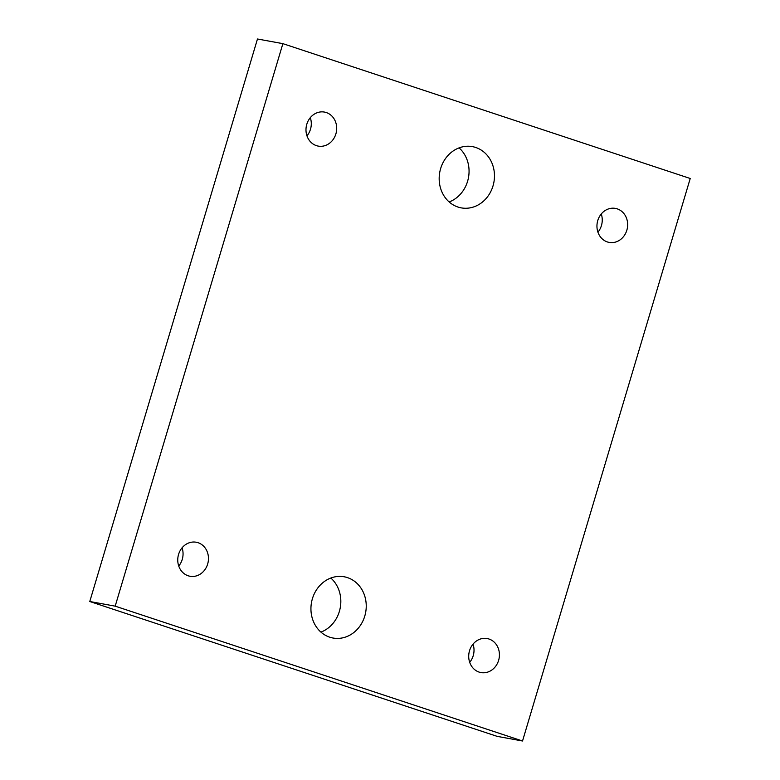 <?xml version="1.0" encoding="UTF-8"?>
<svg xmlns="http://www.w3.org/2000/svg" width="780" height="780" viewBox="0 0 780 780"><rect width="100%" height="100%" fill="white"/><g stroke="black" fill="none" stroke-linecap="round" stroke-linejoin="round"><path stroke-width="1.17" d="M522.532 741L115.186 606.158L282.877 43.651L690.222 178.493L522.532 741L497.123 736.349L89.778 601.507L257.468 39L282.877 43.651M347.461 577.619A31.122 27.524 100.4 0 0 344.194 576.781A31.122 27.524 100.4 0 0 311.902 600.581A31.122 27.524 100.4 0 0 329.706 637.182A31.122 27.524 100.4 0 0 332.982 638.02A31.122 27.524 100.4 0 0 365.274 614.231A31.122 27.524 100.4 0 0 347.461 577.619M475.702 147.469A31.122 27.524 100.4 0 0 472.427 146.63A31.122 27.524 100.4 0 0 440.144 170.42A31.122 27.524 100.4 0 0 457.948 207.031A31.122 27.524 100.4 0 0 461.214 207.87A31.122 27.524 100.4 0 0 493.506 184.07A31.122 27.524 100.4 0 0 475.702 147.469M489.002 639.015A17.296 15.288 100.4 0 0 487.178 638.547A17.296 15.288 100.4 0 0 469.248 651.768A17.296 15.288 100.4 0 0 479.135 672.106A17.296 15.288 100.4 0 0 480.958 672.565A17.296 15.288 100.4 0 0 498.888 659.353A17.296 15.288 100.4 0 0 489.002 639.015M198.042 542.695A17.296 15.288 100.4 0 0 196.219 542.236A17.296 15.288 100.4 0 0 178.288 555.448A17.296 15.288 100.4 0 0 188.175 575.786A17.296 15.288 100.4 0 0 189.998 576.254A17.296 15.288 100.4 0 0 207.928 563.033A17.296 15.288 100.4 0 0 198.042 542.695M617.233 208.864A17.296 15.288 100.4 0 0 615.41 208.397A17.296 15.288 100.4 0 0 597.48 221.618A17.296 15.288 100.4 0 0 607.367 241.946A17.296 15.288 100.4 0 0 609.19 242.414A17.296 15.288 100.4 0 0 627.12 229.193A17.296 15.288 100.4 0 0 617.233 208.864M326.274 112.544A17.296 15.288 100.4 0 0 324.451 112.076A17.296 15.288 100.4 0 0 306.52 125.297A17.296 15.288 100.4 0 0 316.407 145.636A17.296 15.288 100.4 0 0 318.23 146.104A17.296 15.288 100.4 0 0 336.16 132.883A17.296 15.288 100.4 0 0 326.274 112.544M115.186 606.158L89.778 601.507M320.931 632.112A31.122 27.524 100.4 0 0 340.255 607.708A31.122 27.524 100.4 0 0 330.827 578.038M449.173 201.961A31.122 27.524 100.4 0 0 468.488 177.557A31.122 27.524 100.4 0 0 459.069 147.888M469.697 662.347A17.296 15.288 100.4 0 0 473.031 644.124M178.737 566.026A17.296 15.288 100.4 0 0 182.072 547.813M597.928 232.186A17.296 15.288 100.4 0 0 601.263 213.974M306.969 135.876A17.296 15.288 100.4 0 0 310.303 117.653"/></g></svg>
